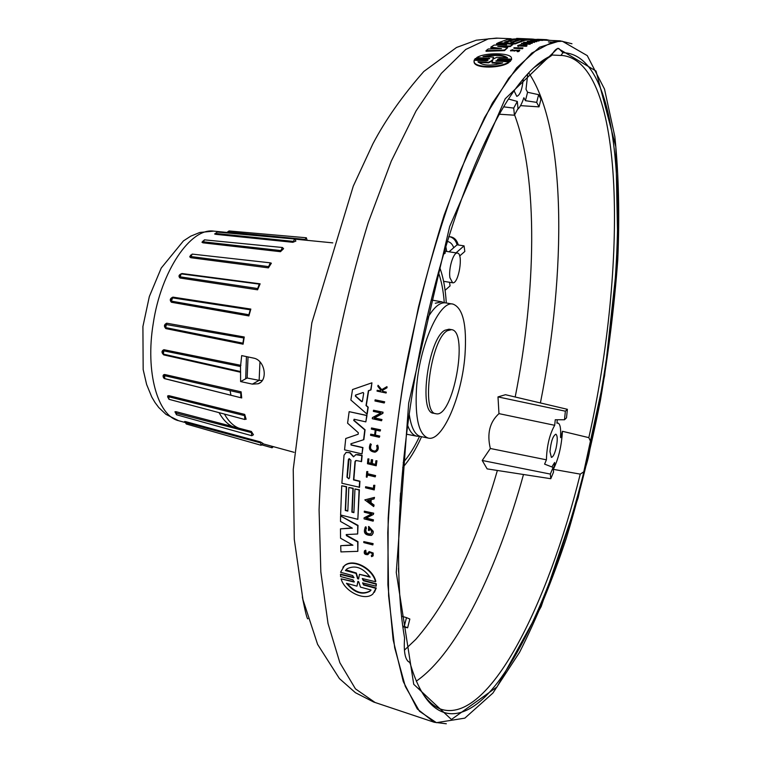 <?xml version="1.0" encoding="UTF-8"?>
<svg xmlns="http://www.w3.org/2000/svg" width="762" height="762" viewBox="0 0 762 762"><rect width="100%" height="100%" fill="white"/><g stroke="black" fill="none" stroke-linecap="round" stroke-linejoin="round"><path stroke-width="1.14" d="M435.988 413.718L433.502 413.233C418.233 413.004 428.311 338.576 444.884 330.26L449.028 329.203L451.523 329.641C469.173 331.118 453.009 418.643 435.988 413.718C420.776 413.509 430.882 339.033 447.399 330.698L451.523 329.641M426.501 319.964C433.245 307.781 439.598 302.085 445.56 302.866L453.057 304.124C462.991 308.019 466.973 324.974 464.991 354.987C462.02 396.24 442.493 441.941 428.292 438.093C418.881 434.759 414.938 418.348 416.471 388.858C419.176 345.958 439.645 299.98 453.057 304.124M428.292 438.093L420.843 436.588C414.995 435.188 411.099 427.596 409.165 413.814M224.428 414.071C229.562 423.12 235.782 428.187 243.068 429.282M230.086 390.63L230.857 394.859M162.668 351.234L163.487 350.787L240.516 366.503L241.687 355.606L253.479 358.083C265.119 359.997 268.272 380.695 258.108 383.772L252.346 384.124L240.611 381.562L245.697 378.79L246.44 356.606M219.056 412.642C224.695 422.643 231.581 427.892 239.697 428.396M240.516 366.503L240.611 381.562M268.653 266.3L271.082 263.176M240.125 371.465L163.392 354.139L163.744 354.901L240.64 372.266M162.839 350.996L163.392 354.139L163.887 349.701C161.449 350.93 161.401 352.663 163.744 354.901M245.697 378.79L247.145 378.009L248.041 356.94M259.966 361.864L259.137 380.362L262.242 380.533M252.346 384.124L259.137 380.362L247.145 378.009M163.592 376.152L164.363 375.637L240.83 393.078L241.106 391.83L241.706 397.954L164.478 378.619M164.735 378.609L164.621 374.485C163.039 374.685 162.677 375.771 163.544 377.733M164.068 378.438L241.706 397.954M168.031 397.192L168.697 396.783L244.583 415.642L244.716 414.404L246.126 419.271M168.059 397.097L168.954 399.307L168.812 395.649L167.611 395.983L167.964 397.735M175.498 412.956L251.384 432.587L251.365 431.463L253.451 434.75L251.803 435.731L176.47 414.757L176.032 411.699L174.946 411.785L175.508 412.918M179.184 420.872L260.614 442.874L260.461 441.931L263.042 443.465L261.147 445.294L186.29 424.005M185.652 421.624L184.623 421.519L185.852 422.196L184.928 421.7L186.261 423.996L185.652 421.624L260.461 441.931M293.303 241.383L294.742 239.03L295.894 241.068L292.846 242.306L293.303 241.383L216.037 233.496L215.589 234.305L292.846 242.306M215.798 233.458L214.598 233.953L215.589 234.305M280.854 250.574L282.407 247.498L283.597 248.669L280.473 251.698L280.854 250.574L203.33 241.811L202.968 242.821L280.473 251.698M202.911 241.135L201.978 242.249L202.968 242.821M268.662 266.633L270.262 262.833L271.358 263.204L268.395 267.872L268.662 266.633L191.024 256.556L190.767 257.699L268.395 267.872M190.738 255.041L189.738 256.832L190.767 257.699M257.699 288.55L259.261 284.112L260.128 283.826L257.575 289.817L257.699 288.55L180.07 276.816L179.956 277.997L257.575 289.817M181.613 273.949L181.985 273.529C178.899 274.644 178.222 276.139 179.956 277.997M250.831 309.077L172.917 297.123L171.364 301.133L170.869 300.761L172.336 297.828L250.26 309.791L250.831 309.077L248.888 315.935L248.86 314.744L171.364 301.133L171.421 302.257L248.888 315.935M172.917 297.123C170.012 298.428 169.507 300.133 171.421 302.257M244.25 336.995L166.716 323.212L165.659 327.603L165.468 324.412L243.735 337.976L244.25 336.995L243.088 344.186L242.897 343.167L165.659 327.603L165.859 328.593L243.088 344.186M166.716 323.212C164.03 324.545 163.744 326.336 165.859 328.593M243.735 337.976L242.897 343.167M250.26 309.791L248.86 314.744M304.638 240.097L306.353 237.773L307.153 240.344M271.51 446.141L272.091 447.789L273.329 446.637M260.614 442.874L261.147 445.294M251.384 432.587L251.803 435.731M244.583 415.642L244.812 419.5L245.602 419.148M240.83 393.078L240.811 397.564M259.232 284.102L181.223 273.891L180.07 276.816L179.508 276.063L181.375 273.939M190.519 255.937L192.176 254.098L191.024 256.556L190.519 255.88M282.407 247.498L204.464 239.849L203.33 241.811L202.873 241.297M215.884 233.477L217.037 232.029L216.037 233.496L215.589 233.182M305.114 239.43L228.209 231.953L227.79 232.524M306.343 237.773L229.086 230.953L227.724 231.848M438.35 272.31C441.388 280.53 443.37 290.684 444.284 302.771M419.624 436.226C414.452 447.189 408.975 455.962 403.193 462.544M370.132 464.125L369.408 462.925M368.694 461.62L368.056 460.372M439.684 267.462C443.236 276.882 445.437 288.731 446.284 302.99M421.567 436.731C415.681 449.751 409.394 460.019 402.707 467.554M567.385 409.308L566.499 417.843L564.49 419.767L565.375 411.194L567.385 409.308L505.473 394.706L497.996 396.907L498.967 413.633C489.69 422.062 486.813 433.683 490.337 448.494L482.222 460.477L487.137 468.887L550.793 478.717L550.335 474.078L553.098 467.411L553.555 472.049L550.793 478.717M448.704 236.715L450.523 236.82C454.323 237.458 456.914 240.182 458.295 244.983L464.058 245.869L464.82 251.46L459.677 255.956M446.684 251.431L445.789 246.278M447.265 241.392C450.38 242.059 452.523 244.173 453.695 247.755L457.095 244.802L458.295 244.983M443.398 254.346L445.237 253.117L444.741 249.774M449.932 277.778C448.332 268.691 453.476 251.851 457.429 253.089C463.706 253.394 458.667 284.436 452.618 282.769L449.932 277.778M443.875 282.702L443.665 281.321M456.009 252.87L464.058 245.869M449.047 251.793L453.695 247.755M449.542 282.273L450.075 285.893L445.027 290.36M449.685 236.725C453.342 237.696 455.809 240.392 457.095 244.802M373.113 520.817L372.466 519.941M400.583 493.033L400.04 501.329M551.821 55.016L560.937 55.455L562.899 52.721C629.564 53.816 630.85 267.929 590.893 442.112C589.664 453.18 587.35 463.039 583.93 471.707C562.242 558.365 531.352 637.708 497.91 682.142C464.744 725.634 429.358 728.272 410.461 664.331L409.699 662.369C405.26 660.483 403.555 652.377 404.584 638.051C392.754 570.69 398.355 455.609 421.624 342.586C444.922 229.543 482.956 131.712 517.246 86.458C529.447 70.399 540.877 60.103 551.536 55.569L533.8 67.742M546.878 59.036L545.106 58.969M553.688 464.115L554.65 464.182L554.631 462.477L551.869 466.935M590.893 442.112L588.836 437.645L562.423 431.292C561.556 446.199 558.517 458.886 553.326 469.354L554.65 464.182M553.326 469.354L580.253 474.126L583.93 471.707M419.233 687.724C425.72 699.249 433.007 706.422 441.112 709.251C488.566 724.405 547.497 606 580.253 474.126M409.927 662.426L407.899 661.254M588.836 437.645C627.25 267.595 625.793 61.284 561.927 55.455L560.937 55.455M557.279 419.748L556.927 423.186L558.013 423.062C560.194 424.005 561.042 428.606 560.546 436.845L560.68 437.674L561.251 436.559L562.423 431.292M561.251 436.559L560.584 436.321M407.584 425.167C409.918 431.749 413.023 435.426 416.89 436.197L419.595 436.216M444.256 302.771L441.722 301.819L435.283 303.257M307.981 618.649C307.381 620.211 305.495 612.962 302.333 596.894M446.313 723.767L434.207 722.262L417.309 708.965L403.279 681.571L393.163 639.88L387.896 584.711L388.182 518.112C391.23 469.011 397.259 417.89 406.26 364.75C416.843 311.906 429.482 262.004 444.189 215.046L467.725 152.752L492.357 103.108L516.703 67.789L539.591 47.215L560.127 40.834L571.967 43.748M522.942 47.901L522.627 48.711L513.921 48.33L513.921 47.739L522.942 47.901L513.921 47.739M540.067 40.176L538.81 41.015L530.743 40.662L530.762 40.072L540.067 40.176L530.762 40.072M542.734 39.805L533.791 39.567L542.734 39.805L542.706 40.386L540.058 40.319M538.658 40.262L534.562 40.157M518.389 50.692L510.597 50.797M512.874 49.882L511.664 50.282L513.731 50.416L519.817 50.187L517.265 51.102L518.884 50.33L510.588 50.349L512.807 49.635L512.455 50.511M519.817 50.187L518.922 51.483L517.274 51.692L517.265 51.102M545.373 40.243L545.411 39.662L537.42 39.319L542.734 39.5L546.678 39.672L546.64 40.253L542.715 40.129M537.105 40.977L536.705 41.681L532.409 41.405L537.105 40.977L527.285 41.005L534.886 41.681L534.486 42.415L527.266 41.596L527.285 41.005M532.476 42.615L523.894 42.234L530.552 42.672L521.532 43.291L530.142 43.672L523.465 43.215L532.476 42.615L532.152 43.339L529.409 43.472M530.457 43.52L530.133 44.263L521.522 43.882L521.532 43.291M524.408 42.996L523.58 42.367M552.002 42.081L548.392 41.929M526.371 46.301L526.371 45.71L517.75 45.549L520.722 44.606L519.151 45.482L525.513 45.234L522.646 45.177L523.77 44.548L526.913 45.187L526.371 46.301L517.75 45.93M521.218 44.834L521.208 45.425L519.541 45.701M525.094 45.615L522.637 45.768L522.646 45.177M515.036 43.929L515.045 43.339L523.923 40.072L523.904 40.653L515.036 43.929L504.939 43.482M523.923 40.072L520.084 39.9L512.94 42.348L511.016 42.262L518.179 39.824L514.379 39.653L507.168 42.091L504.768 41.986L511.997 39.557L511.978 40.138L506.035 42.043M518.179 39.824L518.16 40.405L512.264 42.32M535.572 39.424L525.866 38.833L520.722 39.31L526.39 39.557L526.371 40.138L523.913 40.453M518.817 40.234L518.17 40.205M513.093 39.986L511.988 39.938M533.486 39.11L533.457 39.681L524.389 39.472M497.977 48.673L490.871 47.701L490.861 47.12L501.491 48.568L488.252 48.968L486.023 50.683L504.463 50.035L507.683 47.692L497.748 46.358L510.33 45.958L513.036 44.387L498.338 42.767L496.538 43.691L506.682 44.863L494.071 45.082L490.861 47.12M502.253 44.929L496.538 44.272L496.538 43.691M513.036 44.387L510.33 46.549L500.31 46.739M507.683 47.692L504.473 50.625L486.042 51.273L486.023 50.683M489.385 58.807L476.736 58.16L476.707 57.579C484.88 52.397 509.797 52.673 511.426 57.693L511.483 59.188L499.262 58.626L497.472 59.226L510.978 60.112L510.216 60.931L497.605 60.341L495.814 60.97L508.997 61.855C501.063 67.808 475.84 68.17 474.155 62.065L474.107 60.227L486.347 60.798L488.013 60.16L474.65 59.274L475.45 58.464L487.899 59.036L489.69 58.436L476.707 57.579M511.597 58.722L511.512 59.779L497.796 59.436M510.978 60.112L510.245 61.512L496.119 61.179M508.997 61.855L509.026 62.436C501.101 68.389 475.879 68.742 474.193 62.636L473.983 61.531M487.747 60.531L474.688 59.846L474.65 59.274M375.133 399.85L384.677 401.812L384.219 402.984L374.952 400.983L375.133 399.85L384.4 401.85L384.219 402.984M363.798 541.611L373.113 543.63L372.818 544.916L363.798 542.582L363.798 541.611L372.818 543.935L372.818 544.916M365.608 486.718L373.437 488.613L373.675 485.299L374.542 485.508L374.228 489.918L365.531 487.813L365.608 486.718L373.456 488.347M373.675 485.299L374.837 485.308L374.228 489.918M366.76 471.583L367.789 471.583L367.608 473.697L375.599 475.593L375.209 476.86L375.304 475.764L367.313 473.869L367.494 471.754L366.76 471.583L366.312 477.05L367.046 477.222L367.227 474.964L375.209 476.86M367.503 475.031L367.046 477.222M377.371 445.256C378.657 448.589 377.866 450.894 375.018 452.18C369.741 451.599 368.189 448.799 370.361 443.77L371.018 444.522C369.294 448.513 370.522 450.742 374.704 451.209C376.99 450.199 377.619 448.361 376.59 445.703L377.657 445.141C378.905 448.218 378.257 450.475 375.723 451.914M370.361 443.77L371.304 444.408C369.58 448.389 370.818 450.609 374.999 451.085L375.295 450.99M386.953 386.639L387.039 387.753L382.343 390.43L383.153 391.468L386.277 392.135L386.134 392.992L377.038 391.125L377.18 390.268L380.581 390.992L380.743 390.068L377.857 386.372L378.047 385.277L381.543 389.763L386.953 386.639L386.763 387.763L382.067 390.439L382.876 391.478L386.001 392.144L385.858 393.002M377.18 390.268L380.59 390.925M378.047 385.277L381.733 389.658M364.484 550.859L365.655 550.202L366.046 551.202L365.331 551.678C364.827 553.193 365.427 553.907 367.16 553.831L368.884 551.907L372.894 553.355L372.942 556.012L371.608 556.651L371.285 555.698L371.913 555.488C372.561 553.555 371.78 552.641 369.58 552.736L367.808 554.65C364.722 554.793 363.636 553.517 364.55 550.812L365.36 550.526L365.75 551.517M365.379 551.65L367.16 553.831M368.741 552.012L369.17 551.583L373.19 553.031L373.123 555.812M371.285 555.698L371.913 555.488M369.484 552.812L368.036 554.441M375.895 460.753L376.961 460.791L376.199 465.772L367.455 463.725L367.922 458.895L368.656 459.067L368.294 462.886L370.894 463.496L371.265 459.677L372.332 459.924L371.961 463.744L375.514 464.582L375.895 460.753L376.666 460.934L376.199 465.772M367.922 458.895L368.951 458.924L368.579 462.734L370.913 463.277M371.265 459.677L372.628 459.781L372.256 463.591L375.542 464.363M371.494 427.958L380.562 429.835L380.124 431.054L375.771 430.082L375.123 435.178L379.476 436.159L379.333 437.293L370.551 435.312L370.694 434.178L374.599 435.064L375.256 429.968L371.342 429.092L371.494 427.958L380.276 429.92L380.124 431.054M376.037 430.139L375.409 435.083L379.762 436.064L379.333 437.293M370.694 434.178L374.618 434.902M364.827 499.872L374.494 497.386L374.123 498.919L374.199 497.596L364.827 499.872L373.713 506.587L373.78 505.282L370.742 502.987L370.913 499.701L374.123 498.919M371.199 499.634L371.037 502.758L374.075 505.044L373.713 506.587M364.322 511.169L373.713 513.188L373.37 514.464L373.418 513.436L364.322 511.169L364.284 512.207L371.666 514.045L364.093 517.846L364.065 518.874L373.142 521.16L373.18 520.122L365.798 518.274L373.37 514.464M366.236 518.046L373.475 519.865L373.142 521.16M364.093 517.846L371.532 514.007M373.523 410.242L383.057 412.213L382.886 413.347L374.466 417.9L381.981 419.557L381.533 420.767L372.285 418.719L372.447 417.586L380.867 413.023L373.351 411.375L373.523 410.242L382.772 412.261L382.61 413.404L374.18 417.967L381.695 419.624L381.533 420.767M365.055 527.361L365.874 526.732L366.322 528.38C364.607 532.238 366.008 534.162 370.503 534.143C372.18 532.324 371.799 530.438 369.341 528.485L369.303 530.533L368.398 530.304L368.76 526.456L373.199 531.295L373.18 533L372.094 534.848M365.874 526.732L366.436 528.314M366.112 528.523C365.217 532.39 366.779 534.172 370.799 533.857L370.999 533.714M369.627 528.666L369.303 530.533M371.932 382.81L370.989 389.896L368.665 390.687L366.293 405.498L368.217 407.194L367.179 414.233L350.863 400.021L352.53 389.544L371.932 382.81L370.713 389.906L368.389 390.696L366.017 405.546L367.932 407.241L366.893 414.299M354.968 488.985L359.378 489.776L357.845 519.332L359.083 489.985L354.968 488.985L353.901 512.645L351.873 512.14L352.92 488.48L348.844 487.49L347.815 511.121L345.281 510.483L346.291 486.87L341.728 485.765L346.596 486.67L345.577 510.235L347.824 510.797M348.844 487.49L353.225 488.28L352.168 511.883L353.911 512.321M345.948 452.447L350.044 452.647L353.692 456.714M355.559 454.762L358.073 454.533L362.14 455.476L361.559 461.553L356.349 460.553L355.292 461.429L353.825 479.727L359.94 481.203L359.54 487.261L341.871 483.26L344.033 455.19L346.215 452.361L349.748 452.79L353.473 456.838L355.873 454.647L361.845 455.619L361.264 461.705M340.719 545.687L340.919 551.907L357.826 551.345L357.673 541.944L346.453 535.686L346.205 534.581L357.654 533.981L357.721 525.666L340.595 515.931L340.519 521.456L352.349 528.152L340.481 528.847L340.557 538.229L352.93 545.211L340.719 545.687L352.435 544.935M340.481 528.847L351.92 527.914M340.595 515.931L358.026 525.389L357.654 533.981M346.329 534.524L346.758 535.391L357.978 541.639L357.826 551.345M354.073 419.262L354.025 420.348L365.074 429.787L363.865 439.664L350.911 443.77L351.044 445.018L362.674 447.694L362.026 453.904L344.548 449.847L345.748 438.512L358.14 434.254L358.321 432.73L347.586 423.186L349.148 411.661L366.712 415.538L365.836 421.872L354.168 419.271L353.73 420.424L364.779 429.882L363.569 439.769M351.053 443.722L351.339 444.894L362.969 447.57L362.026 453.904M345.748 438.512L358.159 434.245M349.148 411.661L367.008 415.481L365.836 421.872M340.395 574.5L353.816 577.748L352.701 575.558L340.566 572.281L344.376 565.833C352.816 558.394 372.456 568.595 375.523 581.73L362.274 578.539L363.379 580.72L376.037 584.149L376.171 586.178L362.579 582.882L363.588 584.997L375.98 588.369L372.894 593.96C365.208 601.456 344.634 591.864 341.109 578.872L354.149 582.044L353.025 579.901L340.557 576.52L340.69 574.129L354.035 577.425M342.938 567.185L344.662 565.49C353.101 558.051 372.742 568.242 375.818 581.358L375.523 581.73M362.341 578.491L363.674 580.349L376.323 583.778L376.171 586.178M362.655 582.835L363.874 584.616L376.266 587.988L374.399 592.284M341.109 578.872L354.368 581.72M371.065 590.017L369.894 591.293C362.045 595.36 354.225 592.693 346.443 583.292L356.968 586.159L357.902 581.377L358.807 581.873L360.455 587.111L371.065 590.017L369.894 591.293M357.588 578.749L356.035 573.386L345.424 570.538L347.062 568.795C355.14 564.823 362.836 567.623 370.17 577.186L359.454 574.31L358.588 579.015L357.588 578.749L358.588 578.939M347.11 583.473C354.949 592.445 362.636 594.922 370.189 590.902M358.092 581.301L356.968 586.159M345.958 569.843L356.33 573.024L357.883 578.368M369.837 576.663L359.454 574.31M355.749 460.572L354.997 461.582L353.53 479.917L359.645 481.393L359.235 487.47M350.93 460.248L349.51 477.822L348.834 478.812L346.958 477.202L348.367 459.648L349.158 458.591L350.93 460.248M349.158 458.591L347.262 477.022L348.834 478.812M341.728 485.765L340.604 514.988L357.845 519.332M362.417 401.231L361.531 401.584L355.368 396.135L355.54 395.068L363.141 392.506L363.693 393.24L362.417 401.231M362.979 392.535L355.825 395.04L355.654 396.107L362.093 401.679M373.18 533L371.446 535.4C364.96 535.419 362.95 532.657 365.427 527.094L365.579 527.009M368.465 526.732L372.904 531.571L372.885 533.276M370.227 502.596L367.494 500.529L370.37 499.834L370.227 502.596M367.941 500.415L370.246 502.158M502.672 62.922C491.185 66.151 482.956 65.77 477.965 61.76L488.528 62.255L492.709 60.217L492.033 62.417L502.672 62.922M492.795 59.093L493.509 57.121L482.965 56.636C494.262 53.988 502.444 54.369 507.511 57.769L496.9 57.283L492.804 59.188M501.206 63.427L492.062 62.998L492.033 62.417M492.452 60.684L488.566 62.836L488.528 62.255M488.566 62.836L478.422 62.351M493.509 57.121L493.1 59.274M506.959 57.741C501.92 55.102 494.5 54.759 484.699 56.712M510.245 61.512L510.216 60.931M511.512 59.779L511.483 59.188M525.647 38.776L524.561 38.729M537.42 39.319L535.962 39.481M504.473 50.625L504.463 50.035M510.33 46.549L510.33 45.958M508.473 39.405L520.646 38.557M524.627 40.481L524.656 39.9L508.483 39.205M526.39 39.557L524.656 39.9M522.456 38.633L529.781 38.948M522.208 38.672L514.826 39.024L522.208 38.672M531.819 39.653L531.857 39.072L531.819 39.653M498.643 42.805L515.045 43.339M511.997 39.557L507.74 39.367L498.653 42.624M526.904 45.987L526.904 45.396L526.371 45.71M523.504 45.806L523.504 45.215M524.151 45.444L524.151 44.853M530.133 44.263L530.142 43.672M532.152 43.339L532.162 42.748M536.705 41.681L536.724 41.091M531.99 41.358L529.771 41.11L531.99 41.358M534.486 42.415L534.495 41.824M552.917 40.529L550.012 40.357M546.678 39.672L545.411 39.662M518.922 51.483L518.912 50.892M550.002 40.405L546.678 39.719M533.762 40.129L533.791 39.567M534.438 40.157L534.467 39.595M535.057 40.1L535.086 39.519M542.411 40.424L542.439 39.834M538.81 41.015L538.829 40.424M522.627 48.711L522.618 48.12M552.821 41.891L562.327 41.234L587.264 55.626L604.504 89.068L614.848 136.684C618.715 174.06 619.687 215.17 617.753 259.994C614.353 306.01 608.552 352.882 600.37 400.612C590.96 448.113 579.625 493.967 566.356 538.153C552.136 580.72 536.543 618.763 519.57 652.301L492.89 693.077L464.839 718.137L436.407 722.671L419.529 711.308L405.308 686.448L394.697 647.786L388.61 595.932L387.772 532.6C389.925 485.527 394.992 435.997 402.974 384.01L418.462 307.115C431.006 257.156 445.046 211.55 460.581 170.288L484.575 117.539L508.692 78.21L531.752 53.073L552.821 41.891M490.337 448.494L546.411 459.819L544.601 464.125L553.098 467.411M564.49 419.767L555.26 419.748L554.698 425.301L498.967 413.633M546.411 459.819C546.84 445.789 549.602 434.273 554.698 425.301M549.973 451.609C550.945 441.655 552.898 435.854 555.85 434.178C557.632 435.616 557.698 440.341 556.05 448.332C554.536 454.19 552.974 457.2 551.364 457.352L549.973 451.609M565.375 411.194L497.996 396.907M401.517 616.163L406.479 617.63L404.26 626.44L402.746 626.107M406.479 617.63L409.842 619.03L407.632 627.793L404.26 626.44M482.222 460.477L550.335 474.078M398.507 568.176L398.612 572.243M407.632 627.793L402.841 626.783M551.536 55.569C554.041 50.711 556.441 48.339 558.756 48.444L562.899 52.721M517.512 109.461C519.827 107.528 521.941 103.622 523.856 97.727L525.437 100.679L536.677 102.384L539.02 106.871L520.532 105.632M525.437 100.679L527.58 92.269L538.629 94.678L536.677 102.384M538.629 94.678L540.953 99.203L539.02 106.871M508.492 99.022L517.312 101.432L513.712 108.09L503.587 106.842M513.712 108.09L514.426 115.205L518.008 108.547L517.312 101.432M527.58 92.269L526.009 89.287L527.79 73.762M523.284 78.848C522.246 89.392 520.075 95.231 516.769 96.355L514.083 90.792M514.426 115.205L499.272 114.214M240.925 365.341L163.887 349.701M284.731 238.135L213.636 231.124L199.815 232.467L190.767 236.153L183.442 240.906L161.249 268.024L149.333 296.561L142.913 326.517L143.17 369.58L146.628 384.486L151.762 397.002L155.029 402.546L158.772 407.537L165.954 414.357L178.603 420.71C157.667 415.852 145.161 372.056 153.248 323.431C161.058 270.824 190.7 227.667 213.636 231.124L214.236 231.181M241.106 391.83L164.621 374.485M244.716 414.404L168.812 395.649M251.365 431.463L176.032 411.699M271.358 263.204L270.72 263.128M260.128 283.826L181.985 273.529M404.412 650.167L415.814 639.356C448.542 601.656 475.726 545.363 497.367 470.468M515.188 396.992C536.248 291.284 538.363 178.26 514.588 114.91M416.271 681.171C457.476 652.758 497.481 568.938 523.494 474.497M540.401 402.946C566.595 272.186 566.557 128.692 528.685 72.8M497.891 38.176L488.404 38.824L465.763 49.454L441.312 73.409L416.071 110.909L391.249 161.22L368.246 222.552C354.225 268.043 342.519 315.82 333.127 365.884C325.403 415.976 320.716 463.963 319.078 509.826L320.84 571.986L328.031 623.545L339.881 662.75L355.444 688.858L375.133 702.507M518.37 46.472L517.731 45.977M513.807 43.291L513.093 42.862M511.559 42.024L510.349 41.424M491.719 60.827L491.69 60.246M487.147 60.436L487.118 59.855M497.634 60.922L497.605 60.341M499.291 59.207L499.262 58.626M488.823 58.722L488.794 58.141M525.837 39.414L525.866 38.833M527.323 39.462L527.352 38.881M514.255 51.187L514.245 50.597M516.274 50.74L516.265 50.149M557.832 48.311L505.196 98.793L449.666 226.543L408.699 403.041L396.269 572.472L413.728 684.305L451.418 719.471L497.024 686.933L541.172 606.59L578.158 497.71L604.59 375.828L617.953 254.232L615.839 146.847L596.017 71.056L557.832 48.311M174.05 356.54L164.287 354.34M240.211 371.494L165.792 354.682M260.309 382.553L258.127 383.762M262.623 443.713L294.075 452.314M295.018 239.144L332.775 242.868M272.091 447.789L261.947 444.913M175.565 412.756L176.451 414.747M244.812 419.5L168.974 399.317M163.601 376.114L164.468 378.619M270.262 262.833L192.195 254.098M202.844 241.459L204.435 239.849M294.703 239.03L217.065 232.039M226.962 232.439L229.057 230.943M445.132 251.193L445.008 248.869M457.429 253.089L444.951 251.165M452.618 282.769L443.598 281.311M441.722 301.819L431.216 299.961M416.89 436.197L406.413 434.178M434.207 722.262L373.704 702.031L355.435 692.715L339.423 678.59L317.602 644.376L302.943 599.599L294.284 539.391L293.237 469.402L311.829 322.888L353.292 186.109L372.875 143.866C385.429 119.948 402.422 95.812 423.843 71.457L456.505 47.492L476.26 40.205L496.386 38.11L511.102 38.738M532.628 39.662L533.781 39.71M546.325 40.243L560.127 40.834M474.155 62.065L474.193 62.636M516.655 38.395L532.628 39.081M517.75 45.549L517.75 46.139M538.343 39.319L539.02 39.348M541.391 39.453L542.373 39.491M545.621 39.634L546.325 39.662M510.588 50.349L510.597 50.94M558.013 423.062L556.965 422.824"/></g></svg>
